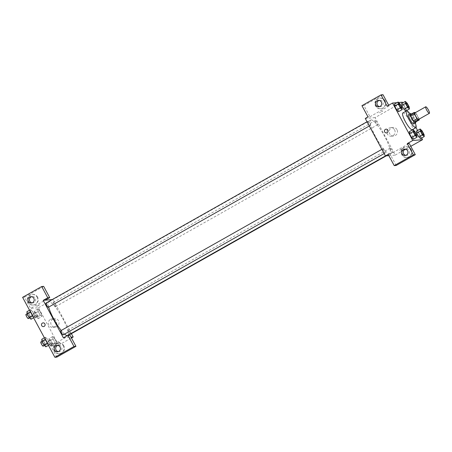 <?xml version="1.0" encoding="UTF-8"?>
<svg xmlns="http://www.w3.org/2000/svg" width="452" height="452" viewBox="0 0 452 452"><rect width="100%" height="100%" fill="white"/><g stroke="black" fill="none" stroke-linecap="round" stroke-linejoin="round"><path stroke-width="0.34" stroke-dasharray="2.26 1.69" d="M414.806 112.96A3.74 0.785 -119.5 0 1 417.326 115.836A3.74 0.785 -119.5 0 1 418.484 119.475M410.359 114.582L411.614 114.475A5.079 1.068 -119.5 0 1 412.687 115.791L415.281 120.594L418.919 118.543L416.332 113.734A5.079 1.068 -119.5 0 0 415.433 112.61M418.919 118.543A5.079 1.068 -119.5 0 1 419.111 119.125M415.281 120.594A5.079 1.068 -119.5 0 1 415.648 121.967M415.75 121.916A5.345 1.124 60.5 0 0 411.303 114.045M408.557 114.65A5.345 1.124 -119.5 0 1 412.162 118.752A5.345 1.124 -119.5 0 1 413.812 123.955M412.687 115.791L416.332 113.734M411.614 114.475L415.252 112.418M410.02 113.825A9.616 2.023 -119.5 0 1 415.275 123.13M402.817 112.983A9.616 2.023 -119.5 0 1 409.309 120.362A9.616 2.023 -119.5 0 1 412.275 129.735M421.654 138.041L417.575 130.47M416.026 127.588L407.071 110.955M406.8 110.463L402.726 102.886M398.619 102.525L397.009 102.66M416.88 135.221L413.241 137.278L413.405 139.244L413.241 137.278L411.201 133.493L409.326 131.668L411.201 133.493L414.84 131.436M402.031 107.638L398.393 109.695L398.551 111.661L398.393 109.695L396.353 105.909L394.477 104.09L396.353 105.909L399.992 103.853M409.241 107.028L405.602 109.079L405.766 111.045L405.602 109.079L403.563 105.293L401.687 103.474L403.563 105.293L407.201 103.237M424.095 134.606L420.456 136.662L420.614 138.628L420.456 136.662L418.416 132.877L416.541 131.057L418.416 132.877L422.055 130.82M381.511 111.836L382.725 110.983L379.437 112.757L382.731 110.983L381.511 111.836M383.008 94.711L363.9 105.502L369.956 116.746L367.996 116.915M369.956 116.746L389.059 105.954L387.098 106.124M388.844 155.635L395.24 155.092L375.064 117.616L402.359 102.203M375.064 117.616L365.267 118.452M385.121 100.847A5.345 5.198 -94.9 0 0 375.392 103.858A5.345 5.198 -94.9 0 0 381.03 108.74A5.345 5.198 -94.9 0 0 385.121 100.847M389.059 105.954L388.669 105.237M384.635 100.892A5.345 5.198 85.1 0 1 380.539 108.785A5.345 5.198 85.1 0 1 374.9 103.898A5.345 5.198 85.1 0 1 384.635 100.892M379.612 106.627A3.204 3.119 -94.9 0 0 383.07 102.536A3.204 3.119 -94.9 0 0 379.087 100.417M363.9 105.502L361.939 105.672M396.98 129.673A4.277 4.158 -94.9 0 0 389.195 132.086A4.277 4.158 -94.9 0 0 393.703 135.99A4.277 4.158 -94.9 0 0 396.98 129.673M395.24 155.092L403.805 150.256M405.659 149.211L410.789 146.312M394.59 129.877A4.277 4.158 85.1 0 1 391.319 136.193A4.277 4.158 85.1 0 1 386.81 132.289A4.277 4.158 85.1 0 1 394.59 129.877M400.828 149.38L402.907 148.459L399.613 150.233L402.907 148.454L400.828 149.38M396.184 165.46L390.132 154.217L409.235 143.431M390.132 154.217L388.172 154.386M411.354 149.561A5.345 5.198 -94.9 0 0 401.625 152.573A5.345 5.198 -94.9 0 0 407.258 157.46A5.345 5.198 -94.9 0 0 411.354 149.561M410.862 149.606A5.345 5.198 85.1 0 1 406.766 157.499A5.345 5.198 85.1 0 1 401.133 152.618A5.345 5.198 85.1 0 1 410.862 149.606M405.845 155.341A3.204 3.119 -94.9 0 0 409.297 151.25A3.204 3.119 -94.9 0 0 405.314 149.132M386.432 132.888L386.432 132.888A1.87 1.819 -94.9 0 0 388.087 130.871A1.87 1.819 -94.9 0 0 386.11 129.159L386.11 129.159M390.149 148.149A2.401 0.503 -119.5 0 1 391.782 150.109A2.401 0.503 -119.5 0 1 392.466 152.347A2.401 0.503 -119.5 0 1 390.844 150.505A2.401 0.503 -119.5 0 1 390.104 148.166A2.401 0.503 -119.5 0 1 390.149 148.149M368.086 121.187A2.401 0.503 -119.5 0 1 369.719 123.142A2.401 0.503 -119.5 0 1 370.403 125.385A2.401 0.503 -119.5 0 1 370.357 125.396A2.401 0.503 -119.5 0 1 368.725 123.436A2.401 0.503 -119.5 0 1 368.041 121.198A2.401 0.503 -119.5 0 1 368.086 121.187M382.94 148.764A2.401 0.503 -119.5 0 1 384.567 150.725A2.401 0.503 -119.5 0 1 385.257 152.962A2.401 0.503 -119.5 0 1 385.206 152.979A2.401 0.503 -119.5 0 1 383.578 151.019A2.401 0.503 -119.5 0 1 382.889 148.781A2.401 0.503 -119.5 0 1 382.94 148.764M375.301 120.571A2.401 0.503 -119.5 0 1 376.928 122.526A2.401 0.503 -119.5 0 1 377.618 124.769A2.401 0.503 -119.5 0 1 377.567 124.78A2.401 0.503 -119.5 0 1 375.94 122.825A2.401 0.503 -119.5 0 1 375.25 120.582A2.401 0.503 -119.5 0 1 375.301 120.571M371.171 119.91A19.238 4.045 -119.5 0 1 384.223 135.589A19.238 4.045 -119.5 0 1 389.714 153.522A19.238 4.045 -119.5 0 1 389.33 153.635A19.238 4.045 -119.5 0 1 376.284 137.956A19.238 4.045 -119.5 0 1 370.793 120.023A19.238 4.045 -119.5 0 1 371.171 119.91M64.546 334.096A19.238 4.045 -119.5 0 1 61.189 330.474M48.68 307.089A19.238 4.045 -119.5 0 1 48.737 301.919A19.238 4.045 -119.5 0 1 61.715 316.682A19.238 4.045 -119.5 0 1 67.659 335.418A19.238 4.045 -119.5 0 1 67.563 335.463M70.41 334.243A2.401 0.503 60.5 0 0 69.727 332.005A2.401 0.503 60.5 0 0 68.094 330.045A2.401 0.503 60.5 0 0 68.049 330.062A2.401 0.503 60.5 0 0 68.495 331.841A2.401 0.503 60.5 0 0 70.026 334.079M45.985 303.094A2.401 0.503 -119.5 0 1 47.607 304.936A2.401 0.503 -119.5 0 1 48.347 307.275M60.834 330.678A2.401 0.503 -119.5 0 1 62.455 332.519A2.401 0.503 -119.5 0 1 63.201 334.859M55.511 306.676A2.401 0.503 -119.5 0 1 53.884 304.721A2.401 0.503 -119.5 0 1 53.195 302.478A2.401 0.503 -119.5 0 1 54.816 304.32A2.401 0.503 -119.5 0 1 55.562 306.665A2.401 0.503 -119.5 0 1 55.511 306.676M63.387 337.825L71.02 337.175M71.405 333.683L53.008 299.512L52.2 299.586M43.448 326.604L43.448 326.604A1.87 1.819 -94.9 0 0 45.03 324.203A1.87 1.819 -94.9 0 0 43.132 322.875L43.132 322.875M32.086 302.908A3.204 3.119 -94.9 0 0 35.538 298.817A3.204 3.119 -94.9 0 0 31.555 296.698M37.104 297.173A5.345 5.198 85.1 0 1 33.007 305.066A5.345 5.198 85.1 0 1 27.374 300.184A5.345 5.198 85.1 0 1 37.104 297.173M37.595 297.133A5.345 5.198 -94.9 0 0 27.866 300.139A5.345 5.198 -94.9 0 0 33.499 305.027A5.345 5.198 -94.9 0 0 37.595 297.133M58.314 351.622A3.204 3.119 -94.9 0 0 61.771 347.531A3.204 3.119 -94.9 0 0 57.788 345.418M63.336 345.887A5.345 5.198 85.1 0 1 59.24 353.78A5.345 5.198 85.1 0 1 53.602 348.899A5.345 5.198 85.1 0 1 63.336 345.887M63.822 345.848A5.345 5.198 -94.9 0 0 54.093 348.859A5.345 5.198 -94.9 0 0 59.732 353.741A5.345 5.198 -94.9 0 0 63.822 345.848M56.845 357.12L50.788 345.876L69.896 335.085M43.663 286.37L24.561 297.162L30.612 308.405L45.172 300.184M24.561 297.162L22.6 297.331M34.651 317.191L34.482 315.225L32.448 311.439L30.572 309.614L30.736 311.592L32.77 315.372L34.651 317.197L34.488 315.225L32.448 311.439L30.572 309.62L30.736 311.586L32.77 315.372L34.651 317.191L33.612 317.779M37.782 309.004L37.945 310.976L39.985 314.756L41.861 316.581L41.697 314.609L39.657 310.823L37.782 309.004L37.945 310.97L39.985 314.756L41.861 316.581L41.697 314.615L39.657 310.823L37.782 309.004L34.143 311.061L34.307 313.027L36.346 316.812L38.222 318.632L38.058 316.666L36.019 312.88L34.143 311.061M48.997 338.644L49.155 340.61L51.195 344.396L53.07 346.215L52.912 344.249L50.873 340.463L48.997 338.644L52.635 336.587L52.799 338.559L54.833 342.339L56.715 344.164M53.07 346.215L56.709 344.158L56.551 342.192L54.511 338.407L52.635 336.587L52.794 338.554L54.833 342.339L56.709 344.158L56.545 342.187L54.511 338.407L52.63 336.582M44.386 337.785L45.42 337.203L45.584 339.169L47.624 342.955L49.5 344.774L49.336 342.802L47.296 339.023L45.42 337.198L45.584 339.169L47.624 342.955L49.5 344.78M50.788 345.876L58.63 345.209L38.454 307.733L30.612 308.405M52.89 319.129A4.277 4.158 -94.9 0 0 55.274 327.135A4.277 4.158 -94.9 0 0 59.054 322.525A4.277 4.158 -94.9 0 0 52.89 319.129M38.454 307.733L53.008 299.512M58.63 345.209L71.45 337.972M50.505 319.332A4.277 4.158 85.1 0 1 56.669 322.728A4.277 4.158 85.1 0 1 48.545 324.31A4.277 4.158 85.1 0 1 50.505 319.332M57.85 343.096L59.924 342.17L56.63 343.944L59.924 342.17L57.85 343.091M38.527 305.546L36.454 306.473L39.748 304.699L38.533 305.552M52.166 344.537A2.401 0.503 -119.5 0 1 50.539 342.576A2.401 0.503 -119.5 0 1 49.85 340.339A2.401 0.503 -119.5 0 1 51.471 342.181A2.401 0.503 -119.5 0 1 52.217 344.52A2.401 0.503 -119.5 0 1 52.166 344.537M49.155 340.61L52.794 338.554M51.195 344.396L54.833 342.339M52.912 344.249L56.551 342.192M50.873 340.463L54.511 338.407M50.347 345.56A2.401 0.503 -119.5 0 1 48.72 343.605A2.401 0.503 -119.5 0 1 48.031 341.362A2.401 0.503 -119.5 0 1 49.652 343.209A2.401 0.503 -119.5 0 1 50.398 345.548A2.401 0.503 -119.5 0 1 50.347 345.56M37.318 316.954A2.401 0.503 -119.5 0 1 35.685 314.993A2.401 0.503 -119.5 0 1 35.002 312.756A2.401 0.503 -119.5 0 1 36.623 314.598A2.401 0.503 -119.5 0 1 37.363 316.942A2.401 0.503 -119.5 0 1 37.318 316.954M34.307 313.027L37.945 310.97M36.346 316.812L39.985 314.756M38.222 318.632L41.861 316.581M38.058 316.666L41.697 314.615M36.019 312.88L39.657 310.823M35.499 317.982A2.401 0.503 -119.5 0 1 33.866 316.021A2.401 0.503 -119.5 0 1 33.182 313.784A2.401 0.503 -119.5 0 1 34.804 315.626A2.401 0.503 -119.5 0 1 35.544 317.965A2.401 0.503 -119.5 0 1 35.499 317.982M45.861 346.831L45.697 344.865L43.658 341.079L41.782 339.26M44.957 345.147A2.401 0.503 -119.5 0 1 43.324 343.192A2.401 0.503 -119.5 0 1 42.641 340.949A2.401 0.503 -119.5 0 1 44.262 342.797A2.401 0.503 -119.5 0 1 45.002 345.136A2.401 0.503 -119.5 0 1 44.957 345.147M45.234 339.367L45.584 339.169M47.274 343.153L47.624 342.955M48.46 345.362L49.5 344.774L49.336 342.808L47.296 339.023L45.42 337.203M45.697 344.865L49.336 342.808M43.658 341.079L47.296 339.023M40.821 341.978A2.401 0.503 -119.5 0 1 42.443 343.825A2.401 0.503 -119.5 0 1 43.183 346.164M31.007 319.248L30.849 317.281L28.809 313.496L26.934 311.677M30.103 317.57A2.401 0.503 -119.5 0 1 28.476 315.609A2.401 0.503 -119.5 0 1 27.792 313.372A2.401 0.503 -119.5 0 1 29.408 315.213A2.401 0.503 -119.5 0 1 30.154 317.553A2.401 0.503 -119.5 0 1 30.103 317.57M29.533 310.208L30.572 309.62M30.386 311.784L30.736 311.586M32.42 315.569L32.77 315.372M30.849 317.281L34.488 315.225M28.809 313.496L32.448 311.439M25.967 314.4A2.401 0.503 -119.5 0 1 27.589 316.242A2.401 0.503 -119.5 0 1 28.335 318.581M421.044 130.69A2.401 0.503 -119.5 0 1 422.654 132.538A2.401 0.503 -119.5 0 1 423.405 134.871M420.456 136.662L418.416 132.877M406.19 103.107A2.401 0.503 -119.5 0 1 407.806 104.954A2.401 0.503 -119.5 0 1 408.551 107.293M405.602 109.079L403.563 105.293M413.829 131.306A2.401 0.503 -119.5 0 1 415.444 133.154A2.401 0.503 -119.5 0 1 416.19 135.487M413.241 137.278L411.201 133.493M398.98 103.723A2.401 0.503 -119.5 0 1 400.591 105.57A2.401 0.503 -119.5 0 1 401.342 107.909M398.393 109.695L396.353 105.909M380.121 98.095L379.629 98.135M381.03 108.74L380.539 108.785M378.889 106.779L380.358 106.655M378.341 100.389L379.81 100.265M392.974 127.47L390.59 127.673M393.703 135.99L391.319 136.193M406.348 146.81L405.862 146.849M407.258 157.46L406.766 157.499M405.116 155.494L406.585 155.369M404.574 149.103L406.043 148.979M67.659 335.418L67.953 335.254M385.46 155.929L389.714 153.522M48.737 301.919L370.793 120.023M390.104 148.166L68.049 330.062M392.466 152.347L386.251 155.861M369.324 125.989L370.403 125.385M367.047 121.763L368.041 121.198M384.172 153.573L385.257 152.962M381.895 149.341L382.889 148.781M55.562 306.665L377.618 124.769M53.195 302.478L375.25 120.582M31.357 303.06L32.826 302.936M30.815 296.67L32.284 296.546M32.589 294.376L32.103 294.416M33.499 305.027L33.007 305.066M57.59 351.775L59.059 351.65M57.042 345.39L58.511 345.266M58.822 343.091L58.331 343.136M59.732 353.741L59.24 353.78M54.545 318.615L52.161 318.818M55.274 327.135L52.884 327.338M50.398 345.548L52.217 344.52M48.031 341.362L49.85 340.339M35.544 317.965L37.363 316.942M33.182 313.784L35.002 312.756M44.443 345.452L45.002 345.136M41.996 341.316L42.641 340.949M29.589 317.875L30.154 317.553M27.143 313.733L27.792 313.372"/><path stroke-width="0.68" d="M429.327 113.333A3.74 0.785 -119.5 0 1 426.79 110.282A3.74 0.785 -119.5 0 1 425.722 106.796A3.74 0.785 -119.5 0 1 428.247 109.666A3.74 0.785 -119.5 0 1 429.4 113.311A3.74 0.785 -119.5 0 1 429.327 113.333M429.4 113.311L418.484 119.475A3.74 0.785 -119.5 0 1 418.411 119.497A3.74 0.785 -119.5 0 1 415.874 116.452A3.74 0.785 -119.5 0 1 414.806 112.96L425.722 106.796M414.371 113.898L416.959 118.706A5.079 1.068 -119.5 0 0 418.032 120.023L414.394 122.074A5.079 1.068 -119.5 0 1 413.32 120.763L410.732 115.955L414.371 113.898A5.079 1.068 -119.5 0 1 413.998 112.525L415.252 112.418A5.079 1.068 -119.5 0 1 415.433 112.61M418.032 120.023L419.292 119.916A5.079 1.068 -119.5 0 0 419.111 119.125M413.32 120.763L416.959 118.706M414.394 122.074L415.648 121.967L419.292 119.916M410.732 115.955A5.079 1.068 -119.5 0 1 410.359 114.582L413.998 112.525M411.303 114.045A5.345 1.124 60.5 0 0 410.376 113.621A5.345 1.124 60.5 0 0 411.778 118.379A5.345 1.124 60.5 0 0 415.631 122.927A5.345 1.124 60.5 0 0 415.75 121.916M415.631 122.927L413.812 123.955A5.345 1.124 -119.5 0 1 413.704 123.989A5.345 1.124 -119.5 0 1 409.958 119.407A5.345 1.124 -119.5 0 1 408.557 114.65L410.376 113.621M415.275 123.13A9.616 2.023 -119.5 0 1 415.913 127.679A9.616 2.023 -119.5 0 1 415.727 127.735A9.616 2.023 -119.5 0 1 409.201 119.893A9.616 2.023 -119.5 0 1 406.455 110.926A9.616 2.023 -119.5 0 1 410.02 113.825M415.913 127.679L412.275 129.735A9.616 2.023 -119.5 0 1 412.088 129.792A9.616 2.023 -119.5 0 1 405.563 121.95A9.616 2.023 -119.5 0 1 402.817 112.983L406.455 110.926M397.009 102.66L392.556 103.039L412.732 140.515L422.535 139.679L421.654 138.041M417.575 130.47L416.026 127.588M407.071 110.955L406.8 110.463M402.726 102.886L402.359 102.203L398.619 102.525M412.964 129.617L409.326 131.668L409.489 133.634L411.529 137.425L413.405 139.244L417.043 137.188L416.88 135.221L414.84 131.436L412.964 129.617L413.128 131.583L415.168 135.368L417.043 137.188M398.116 102.033L394.477 104.09L394.636 106.056L396.675 109.842L398.551 111.661L402.19 109.604L402.031 107.638L399.992 103.853L398.116 102.033L398.274 104L400.314 107.785L402.19 109.604M405.325 101.417L401.687 103.474L401.851 105.44L403.89 109.226L405.766 111.045L409.405 108.994L409.241 107.028L407.201 103.237L405.325 101.417L405.489 103.384L407.529 107.169L409.405 108.994M420.179 129.001L416.541 131.057L416.699 133.024L418.738 136.809L420.614 138.628L424.253 136.572L424.095 134.606L422.055 130.82L420.179 129.001L420.337 130.967L422.377 134.752L424.253 136.572M388.669 105.237L383.008 94.711L381.047 94.88L387.098 106.124L392.556 103.039M412.732 140.515L407.275 143.595L409.235 143.431L415.292 154.669L396.184 165.46L394.223 165.63L388.172 154.386L385.443 155.929L365.267 118.452L367.996 116.915L361.939 105.672L381.047 94.88M379.087 100.417A3.204 3.119 -94.9 0 0 379.612 106.627M380.126 106.395A3.204 3.119 -94.9 0 0 378.341 100.389A3.204 3.119 -94.9 0 0 375.505 103.847A3.204 3.119 -94.9 0 0 380.126 106.395M403.805 150.256L405.659 149.211M410.789 146.312L422.535 139.679M385.443 155.929L388.844 155.635M405.314 149.132A3.204 3.119 -94.9 0 0 405.845 155.341M406.359 155.109A3.204 3.119 -94.9 0 0 404.574 149.103A3.204 3.119 -94.9 0 0 401.738 152.567A3.204 3.119 -94.9 0 0 406.359 155.109M415.292 154.669L413.331 154.838L394.223 165.63M407.275 143.595L413.331 154.838M386.11 129.159A1.87 1.819 -94.9 0 0 384.68 131.922A1.87 1.819 85.1 0 1 386.11 129.159A1.87 1.819 85.1 0 1 388.082 130.871A1.87 1.819 85.1 0 1 384.68 131.922A1.87 1.819 -94.9 0 0 386.432 132.888M67.563 335.463A19.238 4.045 -119.5 0 1 67.28 335.531A19.238 4.045 -119.5 0 1 64.546 334.096M61.189 330.474A19.238 4.045 -119.5 0 1 48.68 307.089M70.026 334.079A2.401 0.503 60.5 0 0 70.41 334.243L386.251 155.861M369.324 125.989L48.347 307.275A2.401 0.503 -119.5 0 1 48.302 307.292A2.401 0.503 -119.5 0 1 46.669 305.332A2.401 0.503 -119.5 0 1 45.985 303.094L367.047 121.763M384.172 153.573L63.201 334.859A2.401 0.503 -119.5 0 1 63.15 334.875A2.401 0.503 -119.5 0 1 61.523 332.915A2.401 0.503 -119.5 0 1 60.834 330.678L381.895 149.341M54.884 357.289L56.845 357.12L75.947 346.328L69.896 335.085L67.936 335.254L63.387 337.825L43.211 300.348L47.759 297.783L41.703 286.54L22.6 297.331L54.884 357.289L73.987 346.498L67.936 335.254L385.46 155.929M71.02 337.175L73.184 336.989L71.405 333.683M52.2 299.586L43.211 300.348M44.172 326.378A1.87 1.819 85.1 0 1 41.477 324.892A1.87 1.819 85.1 0 1 45.03 324.203A1.87 1.819 85.1 0 1 44.172 326.378M32.6 302.676A3.204 3.119 85.1 0 1 27.979 300.134A3.204 3.119 85.1 0 1 34.069 298.941A3.204 3.119 85.1 0 1 32.6 302.676M58.828 351.396A3.204 3.119 85.1 0 1 54.206 348.848A3.204 3.119 85.1 0 1 60.302 347.661A3.204 3.119 85.1 0 1 58.828 351.396M43.132 322.875A1.87 1.819 -94.9 0 0 41.477 324.892A1.87 1.819 -94.9 0 0 43.448 326.604M31.555 296.698A3.204 3.119 -94.9 0 0 32.086 302.908M57.788 345.418A3.204 3.119 -94.9 0 0 58.314 351.622M75.947 346.328L73.987 346.498M45.172 300.184L49.72 297.614L43.663 286.37L41.703 286.54M49.72 297.614L47.759 297.783M71.45 337.972L73.184 336.989M44.386 337.785L41.782 339.26L41.946 341.226L43.985 345.012L45.861 346.831L48.46 345.362M41.946 341.226L45.234 339.367M43.985 345.012L47.274 343.153M44.443 345.452L43.183 346.164A2.401 0.503 -119.5 0 1 43.138 346.175A2.401 0.503 -119.5 0 1 41.505 344.221A2.401 0.503 -119.5 0 1 40.821 341.978L41.996 341.316M29.533 310.208L26.934 311.677L27.092 313.643L29.131 317.428L31.007 319.248L33.612 317.779M27.092 313.643L30.386 311.784M29.131 317.428L32.42 315.569M29.589 317.875L28.335 318.581A2.401 0.503 -119.5 0 1 28.284 318.598A2.401 0.503 -119.5 0 1 26.657 316.637A2.401 0.503 -119.5 0 1 25.967 314.4L27.143 313.733M423.4 134.877L423.411 134.871A2.401 0.503 -119.5 0 1 423.366 134.882A2.401 0.503 -119.5 0 1 421.722 132.933A2.401 0.503 -119.5 0 1 421.032 130.696A2.401 0.503 -119.5 0 1 421.044 130.69A2.401 0.503 -119.5 0 1 422.671 132.532A2.401 0.503 -119.5 0 1 423.411 134.871A2.401 0.503 -119.5 0 1 423.4 134.877A2.401 0.503 -119.5 0 1 423.349 134.894A2.401 0.503 -119.5 0 1 421.733 132.928A2.401 0.503 -119.5 0 1 421.049 130.684L421.049 130.684M416.541 131.057L416.699 133.024L420.337 130.967M416.699 133.024L418.738 136.809L422.377 134.752M418.738 136.809L420.614 138.628M408.501 107.31A2.401 0.503 -119.5 0 1 406.868 105.356A2.401 0.503 -119.5 0 1 406.184 103.112A2.401 0.503 -119.5 0 1 406.19 103.107L406.201 103.107A2.401 0.503 -119.5 0 1 407.817 104.949A2.401 0.503 -119.5 0 1 408.563 107.288A2.401 0.503 -119.5 0 1 408.546 107.299A2.401 0.503 -119.5 0 1 408.501 107.31M401.687 103.474L401.851 105.44L405.489 103.384M401.851 105.44L403.89 109.226L407.529 107.169M403.89 109.226L405.766 111.045M408.546 107.299L408.563 107.288A2.401 0.503 -119.5 0 1 408.512 107.305A2.401 0.503 -119.5 0 1 406.885 105.344A2.401 0.503 -119.5 0 1 406.201 103.107M416.202 135.487L416.185 135.493A2.401 0.503 -119.5 0 1 416.185 135.493A2.401 0.503 -119.5 0 1 416.139 135.51A2.401 0.503 -119.5 0 1 414.507 133.549A2.401 0.503 -119.5 0 1 413.823 131.312A2.401 0.503 -119.5 0 1 413.829 131.306A2.401 0.503 -119.5 0 1 415.456 133.142A2.401 0.503 -119.5 0 1 416.202 135.487A2.401 0.503 -119.5 0 1 416.151 135.498A2.401 0.503 -119.5 0 1 414.524 133.538A2.401 0.503 -119.5 0 1 413.84 131.3L413.84 131.3M409.326 131.668L409.489 133.634L413.128 131.583M409.489 133.634L411.529 137.425L415.168 135.368M411.529 137.425L413.405 139.244M401.336 107.909L401.348 107.904A2.401 0.503 -119.5 0 1 401.303 107.921A2.401 0.503 -119.5 0 1 399.658 105.966A2.401 0.503 -119.5 0 1 398.975 103.728A2.401 0.503 -119.5 0 1 398.98 103.723A2.401 0.503 -119.5 0 1 400.608 105.565A2.401 0.503 -119.5 0 1 401.348 107.904A2.401 0.503 -119.5 0 1 401.336 107.909A2.401 0.503 -119.5 0 1 401.286 107.926A2.401 0.503 -119.5 0 1 399.67 105.96A2.401 0.503 -119.5 0 1 398.986 103.723L398.986 103.723M394.477 104.09L394.636 106.056L398.274 104M394.636 106.056L396.675 109.842L400.314 107.785M396.675 109.842L398.551 111.661"/></g></svg>

